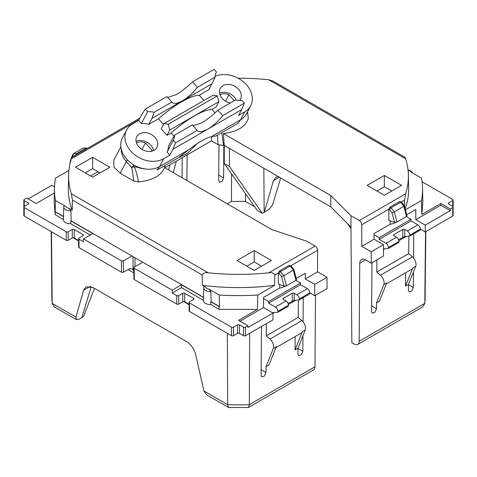 <?xml version="1.0" encoding="UTF-8"?>
<svg xmlns="http://www.w3.org/2000/svg" width="477" height="477" viewBox="0 0 477 477"><rect width="100%" height="100%" fill="white"/><g stroke="black" fill="none" stroke-linecap="round" stroke-linejoin="round"><path stroke-width="0.72" d="M83.374 147.918L73.744 153.475L76.32 153.749L86.009 148.156L86.856 148.061L83.374 147.918L86.009 148.156L86.909 148.663M139.91 118.057L72.152 157.177L71.335 158.823A169.878 98.077 0 0 0 68.634 175.083A169.878 98.077 0 0 0 71.335 193.763L208.24 272.808A169.878 98.077 0 0 0 268.76 272.808C271.729 272.319 273.75 273.041 274.824 274.979L274.537 285.347L257.801 295.013L257.461 309.388L238.5 320.329L247.957 325.791L245.5 327.21A1.389 0.805 0 0 1 243.532 327.21L239.484 324.867A1.389 0.805 0 0 0 237.516 324.867L237.516 333.375A1.389 0.805 180 0 1 239.484 333.375L243.532 335.713A1.389 0.805 0 0 0 245.5 335.713L245.5 327.21M70.28 162.615L70.018 161.822L72.754 154.423L73.744 153.475M54.36 193.012L36.169 203.518L26.712 198.056L24.255 199.475A1.389 0.805 0 0 0 23.85 200.042A1.389 0.805 0 0 0 24.255 200.608L28.31 202.946L28.31 204.084A1.389 0.805 0 0 0 28.715 203.518A1.389 0.805 0 0 0 28.31 202.946M68.926 170.426L55.469 178.195A184.05 106.258 0 0 0 54.467 188.027A184.05 106.258 0 0 0 55.469 200.483L55.195 211.663A184.289 106.401 0 0 0 55.237 211.889L55.177 214.739L54.163 202.2L54.467 188.027M71.335 193.763L72.486 200.101L72.2 210.142L69.01 208.3L70.936 210.804L71.127 220.863A6.887 3.977 180 0 1 70.811 220.881L92.788 233.569L83.511 238.929L121.498 260.859A1.389 0.805 0 0 0 123.46 260.859L131.932 255.97L71.127 220.863M68.634 175.083L68.354 188.123A170.158 98.238 0 0 0 69.934 202.737A170.158 98.238 0 0 0 71.556 208.342A170.158 98.238 0 0 0 72.2 210.142M247.563 111.743L248.267 118.558C245.595 126.709 237.325 131.718 223.457 133.59L330.835 195.582L350.965 215.705L359.312 220.529A3.47 2.003 -120 0 1 361.769 224.78L361.769 246.329L371.219 251.784L371.219 263.131L365.644 259.911A8.336 4.812 -120 0 0 361.477 259.494A8.336 4.812 -120 0 0 359.753 263.25L359.157 341.276L424.798 303.378L425.544 231.762M404.699 206.559L404.514 200.101L405.665 193.763A169.878 98.077 0 0 0 408.366 175.083A169.878 98.077 0 0 0 405.665 158.823L268.76 79.784A169.878 98.077 0 0 0 238.148 78.216M295.961 280.351L300.57 283.016L300.593 284.727L307.379 288.645A3.47 2.003 -120 0 1 309.835 292.902L314.742 295.734L327.019 288.645L327.019 277.304L317.569 271.848L317.569 250.3A3.47 2.003 -120 0 0 315.112 246.043L306.765 241.225L271.902 229.604L164.529 167.612C161.292 175.619 152.61 180.389 138.497 181.934L133.721 181.016L120.216 173.217L113.902 167.081L113.902 159.968L120.866 146.737M248.267 118.558L247.593 111.69M75.455 167.224L92.645 157.297L109.829 167.224L92.645 177.146L75.455 167.224M254.217 250.58L271.401 260.508L254.217 270.429L237.027 260.508L254.217 250.58L254.217 261.921L261.581 266.178M367.171 185.368L384.355 175.447L401.545 185.368L384.355 195.29L367.171 185.368M405.665 158.823L404.848 157.177L273.047 81.084L268.76 79.784M97.988 171.726L90.624 175.977M70.936 210.804A6.672 3.852 180 0 1 65.701 209.689A6.672 3.852 180 0 1 63.751 206.917A6.672 3.852 180 0 1 63.769 206.666C64.049 205.814 64.687 205.718 65.689 206.386L55.469 200.483M83.511 238.929L83.463 241.738L79.015 239.168L79.015 247.676A1.389 0.805 180 0 1 78.61 247.11L78.61 238.601A1.389 0.805 0 0 0 79.015 239.168M90.29 235.012L70.787 223.749L70.811 220.881M55.177 214.739L63.477 219.533A6.946 4.013 0 0 0 63.477 219.7A6.946 4.013 0 0 0 70.787 223.749M24.255 200.608L24.255 206.422L28.31 204.084M24.255 206.422A1.389 0.805 0 0 0 23.85 206.988A1.389 0.805 0 0 0 24.255 207.555L66.243 231.798A1.389 0.805 0 0 0 68.211 231.798L72.26 229.461L72.26 237.963A1.389 0.805 180 0 1 72.969 237.749L74.227 237.981L78.61 240.515M78.61 238.601A1.389 0.805 0 0 1 79.015 238.035L83.064 235.698A1.389 0.805 0 0 0 83.475 235.131A1.389 0.805 0 0 0 83.064 234.565L74.227 229.461A1.389 0.805 0 0 0 72.26 229.461M28.185 198.909L51.76 185.297L54.503 186.883M72.486 200.101L202.176 274.979C203.25 273.041 205.271 272.319 208.24 272.808M203.506 297.296L131.932 255.97M202.176 274.979L202.463 285.347L205.653 287.19C204.651 286.522 204.013 286.617 203.733 287.476L203.715 287.726A6.672 3.852 0 0 0 205.665 290.493A6.672 3.852 0 0 0 210.9 291.614L211.096 301.673A6.887 3.977 0 0 1 210.774 301.691L219.086 306.49A184.289 106.401 0 0 0 219.474 306.508L211.096 301.673M223.457 133.59L224.226 145.372L330.835 206.923L330.835 195.582M330.835 206.923L350.965 227.046L350.965 215.705M359.157 341.276A6.946 4.013 -120 0 1 357.72 344.406A6.946 4.013 -120 0 1 354.25 344.06L351.835 342.665L350.965 227.046M394.545 222.306L391.975 212.659L389.787 209.975L388.827 209.439L388.827 220.261L394.545 222.306L396.959 222.043L394.258 211.877L390.991 207.835L400.68 202.242A1.735 1.02 -59.1 0 1 401.568 202.17L404.424 205.796L406.988 215.848L406.482 216.54L403.87 206.326L400.68 202.242L399.571 201.58L389.846 207.197L388.856 209.141L361.769 224.78M399.571 201.58L400.597 201.586M405.361 208.586A170.158 98.238 0 0 0 408.646 188.123L408.366 175.083M202.463 285.347A170.158 98.238 0 0 0 205.581 285.723A170.158 98.238 0 0 0 215.294 286.659A170.158 98.238 0 0 0 274.537 285.347M289.074 265.379L291.071 265.963L293.927 269.588L296.491 279.641L295.984 280.339L293.373 270.125L290.183 266.035L289.074 265.379L279.349 270.99L278.353 272.939L274.824 274.979M315.5 295.299L314.957 366.795A6.946 4.013 -120 0 1 313.52 369.925L248.434 407.501L249.322 404.693L314.957 366.795M164.684 165.62L164.857 167.803M138.497 181.934C137.161 174.886 135.766 169.83 134.311 166.747L133.614 165.489L131.533 167.379L134.311 166.747L137.483 167.254L137.656 166.849M196.923 143.815L187.354 153.433L177.963 157.953M221.787 132.648L223.588 145.479L218.09 144.668L211.49 140.852L211.49 136.655M224.226 145.372L223.588 145.479M85.276 172.895L92.645 168.637L100.009 172.895M92.645 157.297L92.645 168.637M246.847 266.178L254.217 261.921M376.991 191.038L384.355 186.787L391.724 191.038M384.355 175.447L384.355 186.787M218.961 145.074L218.693 180.741L219.396 182.321L222.067 181.385L223.6 177.903L223.85 145.437M227.32 203.864L231.446 201.479L231.578 173.92M187.103 154.93L186.912 180.533M182.196 157.768L182.041 177.724M245.518 193.751L245.554 201.479A175.554 101.357 0 0 0 231.446 201.479M245.554 201.479L254.635 206.72M224.256 145.39L224.256 163.51L257.163 210.321L262.32 213.297L266.726 210.917C269.833 208.86 271.938 206.308 273.053 203.274L280.679 177.963M63.769 206.666L63.477 219.7M63.542 216.486L55.195 211.663M55.237 211.889L63.542 216.683M133.035 256.608L133.035 269.845A8.336 4.812 120 0 0 132.218 269.135A8.336 4.812 120 0 0 128.051 269.547L123.46 272.2A1.389 0.805 0 0 1 121.498 272.2L79.015 247.676M23.85 200.042L23.85 215.497A1.389 0.805 0 0 0 24.255 216.063L24.255 207.555M68.211 231.798L68.211 240.307A1.389 0.805 180 0 1 66.243 240.307L24.255 216.063M68.211 240.307L72.26 237.963M210.9 291.614L208.974 289.11L219.199 295.013A184.05 106.258 0 0 0 257.801 295.013M181.534 287.691L172.292 293.021L172.251 290.165L181.534 284.805L181.534 287.691L203.44 300.337A6.946 4.013 0 0 0 203.44 300.504A6.946 4.013 0 0 0 210.751 304.559L210.774 301.691M172.251 290.165L134.264 268.235A1.389 0.805 0 0 1 133.858 267.663A1.389 0.805 0 0 1 134.264 267.096L142.736 262.207M181.534 284.805L203.506 297.487M164.976 167.707L211.49 140.852M357.72 344.406L422.813 306.83L424.798 303.378A186.614 107.736 0 0 0 425.108 297.797L425.818 231.607M371.977 262.69L371.607 311.553L372.31 313.133L374.982 312.202L376.52 308.72L376.562 302.835L379.513 301.136L386.746 282.962L383.8 284.662L376.562 302.835M386.376 283.898L411.651 269.308A6.946 4.013 -120 0 0 412.778 267.937L405.539 286.105L408.485 284.405L408.443 290.29L409.147 291.87L411.818 290.934L413.35 287.452L413.47 271.89M413.577 258.093L413.762 233.802M405.539 286.105L405.641 272.778M371.219 251.784L383.496 244.701L383.496 256.042L371.219 263.131M383.496 244.701L374.046 239.239L361.769 246.329M388.827 209.439L388.856 209.141M390.162 220.738L390.162 224.268L374.046 233.569L374.046 239.239M406.458 216.558L411.067 219.217L411.091 220.934L417.876 224.852A3.47 2.003 -120 0 1 420.332 229.103L425.24 231.941L425.24 225.132L415.789 219.676L415.789 209.469L406.803 214.656M415.789 219.676L440.831 205.217L440.831 203.518L421.877 214.459L421.531 200.483A184.05 106.258 0 0 0 422.533 188.027A184.05 106.258 0 0 0 421.531 178.195L411.311 172.292A4.937 2.85 0 0 0 410.071 171.088A4.937 2.85 0 0 0 408.073 170.39M405.671 209.642L421.531 200.483M295.984 280.339L286.462 285.836L284.042 286.099L278.329 284.059L278.353 272.939M239.973 321.182L263.548 307.576L263.548 297.368L279.665 288.06L279.665 284.536M317.569 271.848L305.292 278.938L305.292 273.267L296.306 278.449M90.26 286.403L83.624 290.237L86.081 286.832L92.997 287.536L186.286 341.395C190.997 344.43 194.163 348.961 195.779 354.983L203.947 390.991L206.38 394.694L228.566 407.501L248.434 407.501M261.479 326.489L261.11 375.351L261.813 376.925L264.485 375.995L266.023 372.513L266.065 366.628L269.01 364.929L276.249 346.755L273.303 348.46L266.065 366.628M249.656 333.31L249.322 404.693A186.614 107.736 0 0 1 227.678 404.693L228.566 407.501M275.879 347.697L301.148 333.101A6.946 4.013 -120 0 0 302.275 331.73L295.042 349.903L297.988 348.198L297.94 354.083L298.65 355.663L301.321 354.733L302.853 351.251L302.973 335.683M303.08 321.892L303.259 297.594M295.042 349.903L295.144 336.571M327.019 277.304L314.742 284.393L314.742 295.734M314.742 284.393L305.292 278.938M133.614 165.489L134.156 165.102M91.179 286.677L81.847 317.658L79.432 319.053L76.38 319.638L54.187 306.824L52.202 303.378L51.456 231.762M173.276 172.662L176.365 161.131M81.907 317.455L83.558 316.507L94.47 288.382M224.256 163.51L229.413 166.485L262.32 213.297M229.413 166.485L229.413 148.365M168.602 169.961L169.979 164.821M133.035 269.845L133.858 271.097M219.199 295.013L219.474 306.508M219.086 306.49L219.062 309.358L257.461 309.388M210.751 304.559L219.062 309.358M189.107 302.4A1.389 0.805 0 0 0 189.512 302.967L231.5 327.21A1.389 0.805 0 0 0 233.468 327.21L233.468 335.713A1.389 0.805 180 0 1 231.5 335.713L189.512 311.469A1.389 0.805 0 0 1 189.107 310.903L189.107 302.4A1.389 0.805 0 0 1 189.512 301.834L193.567 299.49A1.389 0.805 0 0 0 193.972 298.924A1.389 0.805 0 0 0 193.567 298.358L184.724 293.254A1.389 0.805 0 0 0 182.763 293.254L178.708 295.591A1.389 0.805 0 0 1 176.746 295.591L172.292 293.021M233.468 327.21L237.516 324.867M178.708 295.591L178.708 304.099A1.389 0.805 180 0 1 176.746 304.099L134.264 279.576L134.264 268.235M133.858 267.663L133.858 279.009A1.389 0.805 0 0 0 134.264 279.576M347.369 223.457L350.977 228.584M263.835 168.238L264.169 212.229M264.312 212.313L273.375 180.682L275.825 177.283L278.383 176.639M225.508 101.19L228.906 94.744A9.725 7.459 27.8 0 0 219.98 94.78M234.249 100.707L228.906 94.744M136.494 142.981A9.725 7.459 -152.2 0 1 140.566 141.919A9.725 7.459 -152.2 0 1 145.419 142.945L142.021 149.39M145.419 142.945L151.835 150.106L151.203 151.31M151.835 150.106A9.725 7.459 -152.2 0 1 151.996 151.143M411.067 219.217L379.143 237.647L379.167 239.365L385.953 243.282A3.47 2.003 -120 0 1 388.409 247.533L388.409 248.434L398.969 242.34L398.969 241.44A3.47 2.003 -120 0 0 396.512 237.182L393.936 235.698A1.389 0.805 0 0 1 393.525 235.131A1.389 0.805 0 0 1 393.936 234.565L393.936 235.698M379.143 237.647L374.046 234.702M383.8 284.662A6.946 4.013 -120 0 0 380.473 275.277L412.396 256.847L408.717 253.591L408.849 236.181M408.717 253.591L376.8 272.021L380.473 275.277M376.8 272.021L376.89 259.858M383.496 248.875L388.409 248.434M409.773 236.103L409.773 235.203L420.332 229.103L420.332 230.003L409.773 236.103L404.74 236.55L398.557 239.639M408.485 284.405L415.723 266.232A6.946 4.013 -120 0 0 412.396 256.847M395.844 222.395A13.893 8.02 180 0 1 390.162 224.268M396.959 222.043L406.482 216.54M422.533 188.027L422.837 202.2L421.877 214.459M440.831 203.518L450.288 208.974L452.745 207.555A1.389 0.805 0 0 0 453.15 206.988A1.389 0.805 0 0 0 452.745 206.422L448.69 204.084A1.389 0.805 0 0 1 448.285 203.518A1.389 0.805 0 0 1 448.69 202.946L448.69 204.084M452.745 206.422L452.745 200.608L448.69 202.946M452.745 200.608A1.389 0.805 0 0 0 453.15 200.042A1.389 0.805 0 0 0 452.745 199.475L422.079 181.773M425.24 225.132L450.288 210.673L440.831 205.217M450.288 210.673L450.288 208.974M279.665 288.06A13.893 8.02 0 0 0 285.347 286.194M247.957 325.791L247.957 327.49L272.999 313.031L263.548 307.576M272.999 313.031L272.999 319.834L245.5 335.713M286.462 285.836L283.761 275.67L280.494 271.628L279.349 270.99M300.57 283.016L268.646 301.446L268.67 303.157L275.456 307.075A3.47 2.003 -120 0 1 277.912 311.332L277.912 312.232L288.472 306.133L288.472 305.232A3.47 2.003 -120 0 0 286.015 300.981L283.433 299.49A1.389 0.805 0 0 1 283.028 298.924A1.389 0.805 0 0 1 283.433 298.358L283.433 299.49M268.646 301.446L263.548 298.501M273.303 348.46A6.946 4.013 -120 0 0 269.976 339.075L301.893 320.645L298.22 317.384L298.352 299.979M298.22 317.384L266.297 335.814L269.976 339.075M266.297 335.814L266.393 323.65M272.456 312.715L277.912 312.232M227.344 333.31L227.678 404.693L203.947 390.991M299.276 299.896L299.276 298.996L309.835 292.902L309.835 293.802L299.276 299.896L294.237 300.343L288.06 303.432M297.988 348.198L305.226 330.03A6.946 4.013 -120 0 0 301.893 320.645M83.624 290.237L75.932 317.08L76.38 319.638M178.708 304.099L182.763 301.762A1.389 0.805 180 0 1 183.466 301.542L184.724 301.78L189.107 304.308M233.468 335.713L237.516 333.375M409.773 235.203A3.47 2.003 -120 0 0 407.316 230.946L404.74 229.461A1.389 0.805 0 0 0 402.773 229.461L393.936 234.565M411.091 220.934L379.167 239.365M452.745 207.555L452.745 216.063A1.389 0.805 0 0 0 453.15 215.497L453.15 206.988M452.745 216.063L425.24 231.941M299.276 298.996A3.47 2.003 -120 0 0 296.819 294.744L294.237 293.254A1.389 0.805 0 0 0 292.276 293.254L283.433 298.358M300.593 284.727L268.67 303.157M215.151 76.362A24.309 18.651 -152.2 0 1 243.252 81.662A24.309 18.651 -152.2 0 1 250.652 105.876L246.502 113.759A24.309 18.651 -152.2 0 1 240.575 119.816L211.311 136.714A38.196 10.667 -41.9 0 0 201.097 141.24A38.196 10.667 138.1 0 0 188.803 149.706L159.539 166.598A24.309 18.651 -152.2 0 1 130.686 162.77A24.309 18.651 -152.2 0 1 122.452 137.889L126.608 130.006A24.309 18.651 -152.2 0 1 132.534 123.954L138.676 120.407L141.788 114.498L145.342 109.078L166.962 96.598L171.863 102.066L154.154 112.286L151.954 118.421L181.952 101.106L175.93 103.557L172.31 102.793L171.863 102.066M136.07 141.383A11.46 8.795 -152.2 0 1 153.552 150.589M219.557 93.182A11.46 8.795 -152.2 0 1 236.342 100.116M250.652 105.876A24.309 18.651 -152.2 0 1 244.725 111.934L238.583 115.476L241.696 109.567L172.942 149.259L175.614 142.856L173.312 140.286A22.574 17.321 -152.2 0 0 174.624 135.128L168.429 146.189A22.574 17.321 -152.2 0 1 167.087 152.109L169.83 155.174L163.694 158.716L159.539 166.598L157.022 170.045L179 157.356L188.803 149.706M163.694 158.716A24.309 18.651 -152.2 0 1 134.842 154.888A24.309 18.651 -152.2 0 1 126.608 130.006M244.725 111.934L240.575 119.816L238.053 123.263L216.075 135.951L211.311 136.714M139.54 133.852A11.46 8.795 -152.2 0 1 153.147 135.653A11.46 8.795 -152.2 0 1 157.028 147.381A11.46 8.795 -152.2 0 1 154.232 150.237A11.46 8.795 -152.2 0 1 140.626 148.436A11.46 8.795 -152.2 0 1 136.744 136.702A11.46 8.795 -152.2 0 1 139.54 133.852M230.23 103.026A11.46 8.795 -152.2 0 1 220.231 88.501A11.46 8.795 -152.2 0 1 223.027 85.651A11.46 8.795 -152.2 0 1 236.634 87.452A11.46 8.795 -152.2 0 1 240.515 99.18A11.46 8.795 -152.2 0 1 239.567 100.546M169.83 155.174L172.942 149.259M138.676 120.407L141.419 123.471L147.649 111.648L145.342 109.078M197.383 87.333L215.085 77.113L211.949 83.791L181.952 101.106C187.586 97.731 192.732 93.14 197.383 87.333L192.481 81.865C187.264 87.035 181.82 91.298 176.162 94.649L167.731 97.457M192.481 81.865L214.101 69.386L216.403 71.955A22.574 17.321 -152.2 0 0 215.085 77.113M167.087 152.109L173.312 140.286M241.696 109.567L244.367 103.157L222.753 115.643C218.102 121.444 212.957 126.035 207.322 129.416L201.3 131.867L197.681 131.103L192.332 124.908L174.624 135.128M175.614 142.856L197.234 130.376M244.367 103.157L242.066 100.593A22.574 17.321 -152.2 0 1 235.555 99.949L217.852 110.175L222.753 115.643M147.649 111.648A22.574 17.321 -152.2 0 1 154.154 112.286M217.852 110.175C212.635 115.345 207.191 119.608 201.532 122.959L193.102 125.767M211.949 83.791L208.831 89.7L199.261 95.227A50.699 14.161 -41.9 0 0 158.418 118.809L148.842 124.336L151.954 118.421M158.418 118.809L163.504 124.485M199.261 95.227L203.971 100.486M217.333 95.883L168.226 124.241L163.981 123.573L213.094 95.215L217.333 95.883L218.877 101.673L169.77 130.03L166.968 135.349L171.1 132.964A50.699 14.161 138.1 0 1 211.943 109.382L215.055 112.852M171.1 132.964L173.992 136.189M163.981 123.573L161.184 128.891L166.968 135.349M218.877 101.673L216.075 106.997L211.943 109.382M168.226 124.241L169.77 130.03M141.419 123.471A22.574 17.321 -152.2 0 1 148.842 124.336M72.373 157.052L72.957 156.068L75.074 155.866L76.32 153.749L77.191 154.274M139.022 119.745L71.335 158.823M72.957 156.068L73.13 154.071M405.665 193.763L359.312 220.529M315.112 246.043L268.76 272.808M65.689 206.386A4.937 2.85 0 0 0 66.929 207.584A4.937 2.85 0 0 0 69.01 208.3M404.514 200.101L401.258 201.98M317.569 250.3L290.755 265.778M137.483 167.254A21.769 16.701 27.8 0 0 144.99 168.936M120.216 173.217L126.339 161.584L131.533 167.379C132.332 170.11 133.059 174.654 133.721 181.016M127.508 159.926A5.557 1.55 138.1 0 0 126.339 161.584A20.833 15.985 -152.2 0 1 121.206 148.764M223.6 177.903L218.734 175.095M121.498 272.2L121.498 260.859M66.243 231.798L66.243 240.307M74.227 229.461L74.227 237.981M83.064 234.565L83.064 235.698M205.653 287.19A4.937 2.85 0 0 0 206.893 288.394A4.937 2.85 0 0 0 208.974 289.11M203.733 287.476A6.672 3.852 0 0 0 203.715 287.726L203.44 300.504M359.753 263.25L365.591 259.882M389.787 209.975A1.735 0.984 -60.9 0 1 390.991 207.835L389.846 207.197M278.329 273.238L279.289 273.768A1.735 0.984 119.1 0 1 280.494 271.628L290.183 266.035A1.735 1.02 120.9 0 1 291.071 265.963M217.429 135.17L218.09 144.668M75.932 317.08L52.202 303.378A186.614 107.736 180 0 1 51.892 297.797L51.182 231.607M123.46 272.2L123.46 260.859M73.059 237.737L78.61 240.945M128.104 269.523L133.858 272.844M176.746 295.591L176.746 304.099M135.003 257.741L135.003 266.673M376.52 308.72L371.649 305.906M413.35 287.452L408.485 284.644M415.723 266.232L412.778 267.937M391.975 212.659L394.258 211.877L403.87 206.326L404.043 205.694M284.042 286.099L281.478 276.457L279.289 273.768M281.478 276.457L283.761 275.67L293.373 270.125L293.546 269.487M302.853 351.251L297.988 348.437M266.023 372.513L261.152 369.705M305.226 330.03L302.275 331.73M183.556 301.536L189.107 304.737M279.379 177.217L273.375 180.682M182.763 293.254L182.763 301.762M184.724 293.254L184.724 301.78M193.567 298.358L193.567 299.49M189.512 311.469L189.512 302.967M231.5 327.21L231.5 335.713M239.484 324.867L239.484 333.375M243.532 335.713L243.532 327.21M417.876 224.852L407.316 230.946M396.512 237.182L385.953 243.282M383.496 249.543L384.867 248.75M398.885 240.658L406.231 236.419M398.969 241.44L388.409 247.533M307.379 288.645L296.819 294.744M286.015 300.981L275.456 307.075M272.999 313.335L274.37 312.548M288.388 304.457L295.734 300.212M288.472 305.232L277.912 311.332M402.773 229.461L402.773 237.206M404.74 229.461L404.74 236.55M292.276 293.254L292.276 300.999M294.237 293.254L294.237 300.343M86.856 148.061L87.41 148.371M401.568 202.17L400.573 201.574M164.774 165.567L164.988 167.88M408.032 170.045L410.935 171.004L413.016 173.276M424.774 303.789L425.108 297.797M52.226 303.789L51.892 297.797M453.15 208.55L453.15 200.042"/></g></svg>
